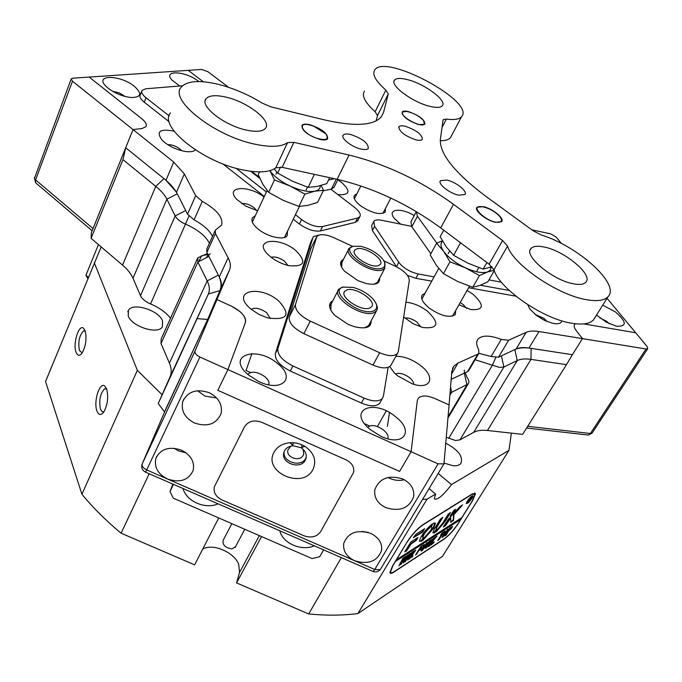 <?xml version="1.0" encoding="UTF-8"?>
<svg xmlns="http://www.w3.org/2000/svg" width="682" height="682" viewBox="0 0 682 682"><rect width="100%" height="100%" fill="white"/><g stroke="black" fill="none" stroke-linecap="round" stroke-linejoin="round"><path stroke-width="1.02" d="M373.446 222.11L371.656 225.589L372.389 230.55L374.58 226.296L398.74 262.246L396.583 266.807M372.389 230.55L396.43 266.577M407.486 275.409L415.867 278.307L418.219 273.993L434.093 276.866M480.409 285.247L509.249 290.464M415.867 278.307L431.732 281.146M468.628 287.736L515.882 296.184M411.544 226.347L381.553 220.26C377.675 219.51 375.1 219.877 373.838 221.352L374.58 226.296M418.219 273.993C409.848 271.965 403.352 268.052 398.74 262.246M182.495 85.779L145.82 88.771L142.044 90.391C140.995 92.292 142.333 94.764 146.067 97.799L169.11 115.838M236.066 168.258L266.381 191.992M295.434 214.745L301.563 219.544L299.398 223.994C307.105 229.45 314.087 231.778 320.344 230.968L355.382 222.332L358.024 220.243M141.703 91.243L140.279 94.789C139.222 96.708 140.552 99.18 144.277 102.215L169.213 121.788M222.758 163.833L264.301 196.442M293.286 219.203L299.398 223.994M320.344 230.968L322.535 226.552L357.556 218.061L355.382 222.332M357.556 218.061L359.789 216.774C361.153 214.378 359.405 211.241 354.555 207.362L330.855 189.238M250.686 171.284L259.791 178.386M322.535 226.552C316.278 227.328 309.287 224.992 301.563 219.544M353.395 246.219C339.09 249.245 369.252 272.902 381.809 268.333C386.021 266.671 386.072 263.303 381.971 258.239C376.404 252.391 369.363 248.427 360.855 246.355L353.395 246.219M384.691 262.621L384.793 268.316L382.176 269.953C371.264 274.198 342.338 255.094 349.158 248.248L353.131 246.279M356.805 248.879C364.793 246.108 385.006 259.51 380.232 264.454L378.34 265.63C370.514 268.614 349.917 255.008 354.768 250.106L356.805 248.879M179.698 86.009L172.128 80.22C162.137 69.675 185.521 70.86 198.471 81.286L198.82 81.559M108.336 88.37L106.008 86.299C93.698 74.338 120.347 74.679 134.388 86.324C142.436 93.707 141.285 97.441 130.953 97.526C122.786 96.503 115.249 93.451 108.336 88.37M125.028 96.443L119.469 92.974L112.811 91.379M248.401 374.904C225.06 355.535 256.679 344.887 278.043 363.932C296.525 378.408 281.257 392.866 258.222 381.229L248.401 374.904M268.665 384.793C269.637 382.483 268.478 379.865 265.204 376.941C258.001 371.886 252.34 370.889 248.222 373.932L247.898 374.461M370.241 429.575C346.217 409.993 373.907 397.828 396.08 417.145C414.775 431.578 403.156 447.213 380.607 436.13L370.241 429.575M387.794 438.765C388.774 436.275 387.427 433.42 383.77 430.197C377.018 425.398 371.775 424.357 368.05 427.077L368.05 427.077M602.735 305.161L615.19 311.751C626.741 321.819 627.21 326.644 616.588 326.243L606.434 322.279L596.52 315.05M609.256 323.711L606.545 321.256L599.776 317.889M270.635 256.901L267.873 254.42C252.613 239.561 278.844 236.262 295.621 250.396C306.9 261.794 304.743 266.909 289.142 265.733C282.374 264.181 276.201 261.232 270.635 256.901M287.872 265.443L284.616 261.266C279.552 257.668 275.059 256.347 271.155 257.31M251.181 309.287L250.371 308.596C230.081 291.308 259.279 284.104 278.631 300.873C291.231 314.905 287.548 320.574 267.574 317.889L258.87 314.359L251.181 309.287M270.268 318.579L266.713 312.748C260.362 308.307 255.187 307.164 251.206 309.313M395.867 356.319C403.88 356.115 412.201 359.261 420.845 365.757C436.079 377.291 430.692 390.275 412.397 383.906L397.632 375.842L394.205 372.722L389.754 366.515M413.693 384.298C413.744 382.261 412.354 380.053 409.524 377.683C403.829 373.625 399.183 372.423 395.577 374.068M405.943 302.245C413.096 302.859 420.291 305.851 427.529 311.239C439.933 323.507 438.39 328.946 422.874 327.548L413.019 323.669L403.65 317.036M420.828 326.976L417.034 322.16C412.465 318.878 408.433 317.556 404.938 318.187M561.874 320.864C561.158 323.549 558.132 324.385 552.778 323.353L544.62 320.446L536.512 315.502L529.846 308.98L527.791 304.726M547.058 321.529L543.784 318.255L535.217 314.479M400.556 224.114L394.401 218.479C386.566 209.076 400.607 207.251 414.238 215.563M403.241 224.659L400.419 224.02M467.085 290.438L472.993 294.274C484.766 305.297 484.032 310.387 470.802 309.551L458.943 304.76M466.65 308.358L463.189 304.556L460.171 302.612M337.76 179.792L341.247 182.162C350.736 190.704 350.147 194.89 339.474 194.728L337.599 194.396M257.608 210.789L245.784 206.135L237.046 199.613C223.892 186.433 248.333 184.49 264.028 197.021M256.654 210.55L254.019 207.643C249.638 204.515 245.511 203.142 241.641 203.526M195.376 149.887C193.731 151.523 190.645 152.086 186.101 151.575C178.326 150.39 171.182 147.363 164.669 142.487L162.128 140.211C155.837 131.507 159.81 128.48 174.055 131.14M181.676 150.731L179.801 148.872C175.743 145.965 171.719 144.558 167.721 144.661M356.882 193.876L354.504 195.257C353.02 197.848 355.024 201.352 360.514 205.751C371.818 213.142 380.07 215.248 385.27 212.068L385.415 208.513M255.247 215.836L252.57 217.618C250.805 220.644 252.715 224.514 258.308 229.212C267.668 236.978 284.206 240.593 287.19 235.657L287.472 231.249M455.755 310.37L455.269 314.555C449.694 318.204 441.032 316.064 429.285 308.136C422.644 302.629 420.308 298.204 422.286 294.871L425.057 293.251M468.884 370.326L467.537 371.673L477.869 354.12L457.963 363.097L453.905 366.106L451.816 371.477L449.08 404.955L435.193 398.655C427.154 395.279 421.527 395.134 418.296 398.22L417.324 400.564L411.101 451.723L227.899 369.584L245.367 322.663C246.364 319.236 244.42 315.416 239.544 311.188L231.351 306.116L216.927 299.568L229.544 269.902C230.959 266.432 230.49 262.408 228.129 257.847L215.435 233.525L215.324 230.166L221.522 225.162C223.432 217.677 217.012 209.741 202.273 201.352L194.072 219.868L187.541 214.174L176.459 192.23L165.982 180.278L125.701 147.755L163.995 178.675C170.253 183.748 174.677 188.795 177.26 193.816L185.7 210.508L175.163 215.964L166.885 199.17C164.754 194.924 161.046 190.645 155.786 186.348L122.948 159.656L91.098 238.325L101.166 246.91L45.558 381.553L81.925 494.237C93.016 507.723 106.06 520.716 121.072 533.196L149.205 473.76M212.52 236.347C209.502 230.38 203.355 224.89 194.072 219.868M187.541 214.174L195.683 195.666L184.345 173.944L173.731 162.069L133.041 129.58L142.018 128.531L145.905 126.724C147.065 124.61 145.709 121.959 141.813 118.762L89.171 77.075L188.266 70.357L203.262 81.763L188.266 70.357L201.719 69.453L207.908 71.704L228.555 87.313M607.048 298.298L635.684 332.765L583.775 323.907L635.684 332.765L647.082 346.482L647.721 348.69L646.042 348.988L582.479 338.63L572.377 354.7L528.976 348.033C523.597 347.215 519.3 347.539 516.104 348.988L498.474 357.223L491.134 356.473L478.866 353.378M438.176 473.461L451.535 484.578L508.977 450.342L511.389 433.13L522.625 434.366L566.461 364.648L530.98 359.388C525.242 358.553 520.673 358.937 517.263 360.539L503.896 366.993L501.415 355.851L514.833 349.576C518.9 347.743 524.33 347.334 531.133 348.357L572.377 354.7L582.479 338.63L576.299 330.727C574.15 327.897 573.622 325.766 574.73 324.325L575.386 323.762L574.73 324.325C573.622 325.766 574.15 327.897 576.299 330.727L582.479 338.63L539.002 331.546C533.614 330.685 529.326 330.949 526.154 332.339L508.627 340.241L498.474 357.223M491.134 356.473L501.279 339.414C489.898 335.152 482.148 335.041 478.031 339.082C476.079 341.58 476.283 345.058 478.653 349.499L478.858 353.387L477.869 354.12M467.537 371.673L451.177 379.32L464.323 373.173L464.323 370.13M411.101 451.723L399.592 471.415L217.822 390.309L399.592 471.415L411.101 451.723L438.083 463.828L443.956 463.871L449.08 404.955L435.193 398.655C427.154 395.279 421.527 395.134 418.296 398.22L417.324 400.564L411.101 451.723M166.51 407.504L142.265 463.751L195.061 350.974C194.6 353.114 196.211 355.134 199.911 357.036L227.899 369.584L217.822 390.309L227.899 369.584L245.367 322.663C246.287 316.874 241.616 311.367 231.351 306.116L216.927 299.568L207.643 319.449L220.55 289.177C222 285.63 221.573 281.555 219.272 276.952L206.859 252.4L206.791 248.99L214.958 230.976M36.419 183.449L35.583 182.742L35.6 179.903L93.033 228.589L133.041 129.58L72.48 81.218L71.235 78.805L72.718 78.191L89.171 77.075L141.813 118.762C145.709 121.959 147.065 124.61 145.905 126.724L142.018 128.531L133.041 129.58L125.701 147.755L122.948 159.656M195.683 195.666L202.273 201.352M501.279 339.414L508.627 340.241M312.995 469.446C302.944 489.974 262.544 472.191 274.07 452.2C277.25 446.608 282.578 443.453 290.038 442.72C295.357 442.413 300.319 443.624 304.914 446.343C314.146 452.882 316.84 460.58 312.995 469.446M284.53 450.828L283.831 452.66C280.626 463.24 300.6 470.094 305.348 460.06L306.107 458.074C306.823 453.914 305.127 450.452 301.009 447.699L293.072 445.764C289.091 446.147 286.244 447.835 284.53 450.828M305.783 458.27C301.239 467.92 282.024 462.004 284.164 451.603C282.024 462.004 301.239 467.92 305.783 458.27L306.252 457.238L305.783 458.27M303.882 535.728C311.222 538.26 316.815 536.896 320.668 531.636L353.66 472.294C354.367 466.94 351.869 462.805 346.175 459.89L261.692 422.277C253.994 419.609 248.248 421.152 244.446 426.898L214.31 486.922C213.321 492.481 215.87 496.82 221.957 499.932L303.882 535.728L221.957 499.932C215.87 496.82 213.321 492.481 214.31 486.922L244.446 426.898C248.248 421.152 253.994 419.609 261.692 422.277L346.175 459.89C351.869 462.805 354.367 466.94 353.66 472.294L320.668 531.636C316.815 536.896 311.222 538.26 303.882 535.728M313.43 126.025L308.255 124.644C296.73 122.538 303.149 133.621 316.269 138.105C326.226 140.893 329.397 139.46 325.783 133.8L313.43 126.025M290.856 446.122L287.949 449.924C285.681 457.46 299.892 462.328 303.26 455.175L303.797 453.777L303.03 449.225M216.603 397.947L205.009 396.114L197.575 390.735M194.549 423.036C207.49 427.247 216.322 424.136 221.045 413.71C222.724 404.767 218.769 397.759 209.186 392.696C196.331 388.493 187.507 391.502 182.708 401.732C180.883 410.845 184.831 417.947 194.549 423.036M388.015 477.477L389.951 478.457C394.648 480.478 399.456 480.912 404.358 479.77M402.695 478.943C410.828 483.078 414.477 488.96 413.659 496.59C409.277 508.218 399.993 511.909 385.807 507.672C377.547 503.512 373.889 497.536 374.827 489.753C379.286 478.312 388.578 474.706 402.695 478.943M361.972 531.406L368.135 532.42M370.701 533.375C378.774 537.425 382.389 543.145 381.545 550.519C377.291 561.431 368.314 564.841 354.614 560.732C346.43 556.657 342.816 550.86 343.762 543.341C348.084 532.599 357.061 529.275 370.701 533.375M186.033 452.814L178.607 450.955L173.995 448.236M145.539 472.157L146.698 469.924L167.525 479.02C180.091 483.095 188.641 480.213 193.177 470.375C194.796 461.816 190.892 455.073 181.455 450.154C168.965 446.088 160.423 448.884 155.82 458.543C154.072 467.264 157.968 474.084 167.525 479.02L374.716 569.513L438.083 463.828M369.61 425.969L364.597 423.727M250.456 372.474L246.032 370.488L251.931 353.574M389.49 412.619L387.376 426.378M166.604 407.265L216.927 299.568L195.061 350.974M386.242 410.914L377.444 426.54M372.619 571.286L373.088 571.49L374.716 569.513L379.959 569.717L380.82 568.711M199.911 357.036L146.698 469.924C143.169 468.125 141.694 466.07 142.265 463.751L142.061 464.28C141.114 467.818 142.291 470.452 145.59 472.183L373.088 571.49C376.106 572.428 378.587 571.669 380.513 569.223L443.956 463.871M291.598 444.28L293.61 443.991M301.384 445.883L302.978 447.017M481.142 206.612C469.054 205.47 486.377 222.11 497.655 222.323C501.782 222.281 502.6 220.474 500.111 216.893C495.703 211.966 489.983 208.615 482.941 206.842L481.142 206.612M561.559 243.576L556.205 237.123L550.655 233.841L531.858 229.825M527.672 426.327L590.407 433.496L588.378 435.065L586.81 434.886M301.035 332.236L302.058 332.79M311.188 241.164L313.004 237.489L277.924 348.451L275.392 353.498C274.65 359.687 279.611 365.526 290.293 371.034L361.383 403.062C370.096 406.643 376.191 406.719 379.678 403.309L380.462 401.911M310.787 241.982L275.392 353.498M290.293 371.034L292.885 365.97L364.111 398.109L361.383 403.062M364.111 398.109C372.841 401.698 378.945 401.792 382.414 398.407L383.412 396.148L388.169 367.317M313.004 237.489L313.464 236.603L320.054 234.838M292.885 365.97C282.186 360.454 277.199 354.614 277.924 348.451M458.594 195.171L464.902 194.566C468.031 191.557 456.028 181.932 446.94 180.074L440.495 180.662C437.341 183.611 449.447 193.373 458.594 195.171M415.926 139.87C419.234 140.645 421.365 140.501 422.32 139.46C422.346 134.721 416.728 130.339 405.458 126.306C402.099 125.505 399.925 125.633 398.944 126.699C398.919 131.438 404.579 135.829 415.926 139.87M495.558 222.315L501.611 221.659C504.902 218.564 492.413 208.411 483.231 206.646L477.05 207.277C473.726 210.312 486.317 220.593 495.558 222.315M418.714 124.593L424.929 124.269C424.886 119.776 419.413 115.556 408.509 111.609C405.227 110.799 403.113 110.902 402.184 111.908C402.227 116.409 407.734 120.637 418.714 124.593M361.008 149.06C364.751 149.887 367.172 149.682 368.28 148.454C368.519 143.305 362.654 138.651 350.676 134.499C346.882 133.629 344.41 133.825 343.268 135.079C340.275 138.037 351.707 147.09 361.008 149.06M319.841 139.409C323.848 140.296 326.448 140.074 327.633 138.753C327.957 133.561 322.049 128.881 309.909 124.721C305.834 123.8 303.192 124.005 301.973 125.36C301.649 130.56 307.608 135.241 319.841 139.409M573.724 283.865C579.726 284.957 583.749 284.411 585.787 282.254C593.655 274.957 564.176 250.524 543.725 246.935C537.416 245.682 533.179 246.193 531.022 248.478C522.966 255.383 552.957 280.558 573.724 283.865M429.413 106.222C436.173 107.918 440.461 107.773 442.277 105.795C447.341 100.783 425.108 84.074 407.904 79.743C400.922 77.91 396.472 78.021 394.554 80.067C389.362 84.892 412.005 102.027 429.413 106.222M246.134 130.032C256.134 132.172 262.587 131.592 265.477 128.293C272.109 121.021 247.83 102.027 226.168 97.168C215.844 94.798 209.144 95.335 206.049 98.788C199.289 105.829 224.148 125.411 246.134 130.032M586.588 299.696C597.27 301.546 604.423 300.549 608.046 296.704C620.688 284.462 578.055 246.134 541.372 235.051L533.213 230.814L485.618 196.169C454.493 172.597 439.421 153.672 440.384 139.375L443.036 120.134L443.266 119.614L446.395 119.086C454.229 120.134 459.301 119.316 461.603 116.631C475.755 101.797 385.68 53.298 374.819 69.845C371.878 74.219 375.552 80.962 385.842 90.101L388.28 93.928L383.582 112.291L381.357 116.75C373.617 125.676 354.725 126.741 324.7 119.947L270.865 106.835L262.178 103.11C248.214 94.517 233.611 88.259 218.385 84.355C199.383 79.871 186.987 80.817 181.199 87.202C168.804 99.87 214.498 135.94 254.701 144.132C270.498 147.491 281.436 146.988 287.523 142.632L293.874 142.342L349.056 155.044C385.662 164.072 420.487 180.5 453.53 204.319L502.583 240.541L507.561 246.1C513.017 264.531 557.697 295.127 586.588 299.696M507.561 246.1L493.956 269.774C499.036 288.588 543.119 319.133 571.959 323.285C582.624 324.973 589.811 323.822 593.528 319.807L594.994 317.48M170.509 112.905C157.934 126.187 202.972 162.342 242.98 169.954C258.708 173.092 269.646 172.367 275.801 167.772L287.523 142.632M493.956 269.774L489.088 264.164L502.583 240.541M293.874 142.342L282.152 167.346L337.113 179.315C373.565 187.874 408.1 204.071 440.708 227.907L489.088 264.164M282.152 167.346L275.801 167.772M388.28 93.928L377.504 115.642L376.123 120.867M377.504 115.642L375.143 111.746L385.842 90.101M440.265 140.748C445.372 140.756 448.799 139.691 450.546 137.551L451.475 135.803M364.478 91.107C361.451 95.668 365.006 102.547 375.143 111.746M416.148 211.966L410.939 221.786L411.834 226.774L430.862 253.73M411.834 226.774L417.444 216.22L436.761 243.124M488.968 279.876L501.372 282.169M417.444 216.22L416.293 211.608M251.718 171.412L259.313 177.337M323.268 190.79L331.392 189.127L334.189 187.047M328.588 179.92L334.564 178.761M402.857 111.933C397.938 115.173 420.7 128.199 424.315 124.192L423.71 120.731C419.294 116.042 413.599 112.948 406.617 111.447L402.857 111.933M343.489 259.339C339.286 261.538 339.636 265.511 344.529 271.24L358.041 280.677L366.396 283.593C375.705 285.332 380.096 283.516 379.584 278.145M377.981 281.18L377.351 282.365L374.196 284.198M332.825 300.753C327.837 303.643 328.553 308.571 334.973 315.519L348.008 324.308L354.35 326.669C365.774 329.355 371.358 327.428 371.119 320.881M369.346 324.189L368.578 325.612L364.512 327.854M311.018 248.214L289.236 317.002C288.614 322.765 293.499 328.315 303.882 333.677L310.284 321.137L379.686 352.764C388.263 356.345 394.179 356.575 397.444 353.464L398.322 351.469L409.302 280.532C409.064 275.639 404.366 270.839 395.219 266.142L383.881 260.882M352.603 246.373L333.916 237.703C325.544 234.131 319.841 233.738 316.823 236.526L295.494 304.513L289.236 317.002M303.882 333.677L372.96 365.066C381.502 368.604 387.41 368.8 390.709 365.629L391.4 364.367M310.284 321.137C299.841 315.749 294.914 310.208 295.494 304.513M330.821 310.148L331.12 304.07M341.614 267.233L341.938 262.382M343.199 287.079C327.82 290.916 359.823 316.567 373.327 311.026C378.118 308.801 377.93 304.692 372.739 298.682C367.445 293.32 360.889 289.56 353.071 287.403L343.199 287.079M376.328 304.104L377.317 306.891L377.257 309.33L376.438 310.941L373.719 312.748C361.903 317.914 331 297.096 338.732 289.296L341.784 287.352L343.685 286.943M346.823 289.952C355.467 286.568 377.035 301.154 371.622 306.789L369.644 308.094C361.162 311.725 339.176 296.9 344.674 291.325L346.823 289.952M491.986 266.747L483.146 269.1L467.852 263.158L453.598 255.298L446.284 246.893L440.137 236.731L443.718 230.166M483.146 269.1L486.897 262.519M453.598 255.298L460.265 243.278L459.625 242.084M314.163 174.831L308.128 187.337L317.062 186.459L326.763 183.646L329.679 177.695M308.128 187.337L292.45 181.233L277.676 173.109L280.507 167.064M277.676 173.109L274.207 168.863M298.912 206.433L304.854 194.123L314.752 191.216L323.507 190.312L317.59 202.409L307.863 205.376L298.912 206.433L283.337 200.397L268.665 192.367L262.928 184.455L258.205 174.72L259.501 171.898M323.507 190.312L321.154 185.47M268.665 192.367L274.471 179.954L290.157 186.05L304.854 194.123M320.242 185.717C320.293 188.573 318.46 190.397 314.752 191.216C308.366 192.256 300.165 190.534 290.157 186.05C280.617 181.438 273.866 176.297 269.91 170.636L274.471 179.954M494.271 270.66L487.86 281.802L479.855 285.451L472.762 287.301L457.579 281.427L443.411 273.653L436.241 265.145L430.214 254.923L436.608 243.193L443.76 251.479L449.984 261.82L465.269 267.753L479.455 275.562L487.587 271.947L493.691 270.379M442.362 240.806L436.608 243.193M472.762 287.301L479.455 275.562M443.411 273.653L449.984 261.82M442.575 241.172C440.137 243.38 440.529 246.824 443.76 251.479C448.449 257.651 455.619 263.073 465.269 267.753C474.936 272.084 482.37 273.482 487.587 271.947L490.341 270.055L491.168 267.063M422.542 499.429L427.009 499.198L435.602 494.083L434.281 498.713C436.94 500.716 442.695 496.01 451.535 484.578M435.602 494.083L429.063 488.593M85.097 330.634C86.929 338.357 85.941 345.8 82.138 352.969C79.624 356.234 77.603 355.995 76.06 352.253C72.693 343.958 78.677 324.172 83.409 328.119L85.097 330.634M85.19 330.923L83.647 330.881C79.325 335.314 77.919 341.853 79.419 350.505L82.198 352.875M106.631 388.893C108.634 396.873 107.713 404.537 103.894 411.894C101.072 415.628 98.762 415.329 96.955 411.007C93.315 401.971 99.487 381.732 104.653 385.952L106.631 388.893L104.747 388.774C100.22 393.309 98.796 400.104 100.476 409.157L101.968 411.527L103.92 411.851M341.384 557.654L308.682 613.953L236.577 582.914L239.51 572.53L238.734 564.372C234.165 552.139 212.596 542.991 202.69 549.146M209.4 243.235L209.084 242.587C205.001 235.426 197.2 229.305 185.683 224.216C180.423 221.88 176.919 219.127 175.163 215.964L140.492 295.69L132.999 278.222C131.063 273.797 127.577 269.433 122.538 265.119L101.166 246.91M446.446 437.35L455.474 440.504L459.958 439.873L503.896 366.993L499.42 367.385L475.115 359.746M444.306 463.189L453.112 465.729C456.778 466.019 459.37 465.269 460.87 463.487C463.376 456.684 458.398 449.958 445.96 443.317M128.225 315.979C131.873 326.729 158.122 334.93 162.41 326.78L162.546 320.838C158.608 310.182 132.854 302.143 128.429 310.301L128.225 315.979M459.958 439.873L473.666 432.379C477.153 430.521 481.748 429.89 487.434 430.495L511.389 433.13M218.743 517.953L194.617 564.858L121.072 533.196M51.892 366.106L45.558 381.553M308.682 613.953C326.405 615.65 342.816 615.514 357.931 613.553L442.465 556.376L508.977 450.342M261.53 536.581L236.577 582.914M210.252 253.875L208.88 254.548L208.743 256.091L218.342 275.11C221.249 280.924 221.786 286.082 219.945 290.592L207.643 319.449L164.618 411.894M164.473 411.834L158.224 403.531L208.368 294.019C209.988 290.208 209.587 285.843 207.183 280.916L197.891 262.05L197.831 257.745L207.464 253.585M81.925 494.237L137.355 370.343L162.12 394.742L158.224 403.531M91.098 238.325L91.328 232.818L125.701 147.755M572.377 354.7L566.461 364.648M465.277 372.73L466.923 377.172C468.969 380.01 469.378 382.252 468.167 383.906L450.043 393.156M208.863 256.347L197.891 262.05L161.02 343.558L169.409 363.105C171.574 368.212 171.77 372.815 170.014 376.933L162.12 394.742M427.009 499.198L357.931 613.553M161.02 343.558L161.157 338.988L197.831 257.745M170.517 318.238C165.982 312.407 159.324 307.642 150.56 303.95C145.454 301.725 142.095 298.98 140.492 295.69M94.287 262.758L137.355 370.343M393.898 572.087L444.28 539.002C449.157 535.413 453.871 530.178 458.415 523.307L472.66 500.52L475.473 493.7L472.413 493.845L422.678 524.842C417.205 528.703 412.013 534.407 407.12 541.934L392.448 566.12L389.968 572.565C390.266 573.741 391.579 573.579 393.898 572.087L393.736 571.942M197.507 318.647L207.643 319.449M172.844 484.075L169.971 491.509L173.288 498.158L312.075 558.584L319.696 556.759L323.618 549.897M173.458 484.348L169.971 491.509M182.998 488.508C186.357 501.381 205.41 509.659 218.061 503.819M279.808 530.775C282.672 543.332 301.418 551.474 314.3 545.83M87.756 278.358L85.932 275.221L98.447 244.591M85.932 275.221L88.328 277.301M235.478 546.802L231.982 548.899C225.265 547.782 222.323 544.927 223.159 540.332L231.854 523.657M471.833 498.329L472.677 496.274C471.748 495.908 470.009 497.51 467.451 501.082L466.616 503.128C467.554 503.487 469.293 501.884 471.833 498.329M467.213 501.236L466.283 503.504C467.323 503.904 469.259 502.131 472.08 498.175L473.018 495.899C471.978 495.49 470.043 497.272 467.213 501.236M453.607 520.375L453.88 514.722L462.601 504.91L459.728 506.82L448.142 519.488L443.326 527.041L445.61 525.575L450.793 518.098L450.708 522.386L453.607 520.375M450.717 521.986L453.351 519.735L453.487 514.39L461.731 505.371M433.437 528.473L435.44 523.401L433.522 523.162L432.874 523.87L431.067 526.905L432.081 527.143L430.93 530.067L424.596 537.356L422.814 540.357L433.437 528.473M423.343 539.394L433.036 528.132L434.971 522.83M429.728 541.312L426.31 546.853L425.79 547.936L426.301 547.817L428.449 545.429L431.791 539.547L432.797 539.095L428.705 545.242L425.27 548.337L429.166 541.244L430.64 540.289L429.447 541.065M432.235 543.938L430.802 545.08L432.678 541.184L429.899 545.668L428.373 546.666L433.428 538.482L434.945 537.501L431.979 541.832L435.61 537.075L437.009 536.163L433.445 540.255L432.235 543.938M434.281 541.943L433.155 543.409L434.281 541.943M439.268 539.343L437.665 540.587L443.01 532.506L440.581 534.986L442.047 532.906L445.065 530.946L444.144 532.668L444.391 531.713L443.274 532.616L439.268 539.343M443.453 534.364L448.372 529.079L446.991 532.062L442.669 537.322L442.089 537.348L443.453 534.364M395.193 561.584L460.682 519.454L458.398 523.103C453.854 529.974 449.14 535.208 444.255 538.797L394.409 571.525C392.09 573.016 390.777 573.17 390.479 571.993L389.993 571.567M395.313 561.687L392.968 565.548L390.479 571.993M452.098 527.638L448.185 531.5L446.36 534.91L444.826 535.907L449.873 527.834L452.601 526.427L451.876 527.45M422.567 547.953L426.983 542.591L427.64 542.522L426.276 545.54L421.843 550.928L421.212 550.962L422.567 547.953M417.077 553.614L415.534 555.054L420.649 546.759L424.17 544.475L423.224 546.248L423.36 545.566L422.755 545.6L421.271 546.793L419.413 549.811L422.098 547.39L420.368 550.212L420.632 549.36L419.2 550.152L416.855 553.426M412.994 555.83L411.834 557.339L412.994 555.83M414.775 550.775L415.79 550.11L409.584 558.942L411.962 554.313L407.836 560.084L411.775 552.505L412.977 551.729L409.43 557.68L413.343 551.491L414.511 550.741L411.058 556.529L414.775 550.775M410.368 553.631L411.399 552.957L405.168 561.832L407.546 557.185L403.403 562.982L407.333 555.387L408.552 554.594L405.006 560.57L408.919 554.355L410.095 553.596L406.643 559.411L410.368 553.631M405.918 556.512L406.958 555.839L400.701 564.747L403.011 560.135L398.927 565.907L402.849 558.285L404.076 557.492L400.53 563.485L404.452 557.245L405.645 556.478L402.184 562.318L405.918 556.512M407.163 542.156C412.056 534.628 417.239 528.934 422.712 525.063L471.935 494.373L474.996 494.228L472.191 501.048L461.825 517.629L396.489 559.743L407.052 542.054M422.542 532.19L424.681 528.686L415.977 534.168L413.283 537.748L422.542 532.19L422.132 531.841L424.008 529.113M436.719 529.445L436.037 529.292L436.932 527.058L442.874 517.314L440.419 519.07L434.579 528.559L432.9 532.778L434.511 532.932L436.719 529.445M442.362 523.606L437.477 529.241L435.986 531.986L444.664 522.139L450.597 512.455L448.185 514.177L442.362 523.606M429.831 527.766L431.996 524.134C424.843 530.434 420.675 536.095 419.464 541.116L421.467 541.295L422.115 540.596L423.897 537.595L422.857 537.373C423.462 534.654 425.781 531.448 429.831 527.766L429.421 527.416L431.254 524.697M453.862 510.324L450.214 516.018L452.592 514.305L455.661 509.266L453.862 510.324M410.965 544.066L416.48 540.263L417.989 537.459L410.948 541.926L404.741 551.789L406.617 550.877L410.965 544.066L410.564 543.716L415.449 540.604L417.307 537.893M470.239 497.775L471.748 497.016L469.421 501.134L468.781 501.654L469.276 499.88L467.196 502.651L470.239 497.775M395.645 560.851L460.299 519.138L460.844 518.26M405.065 551.261L406.839 549.837L410.564 543.716M450.632 515.242L452.2 513.972L454.843 509.701M422.448 537.032L422.857 537.373L422.448 537.032C423.053 534.304 425.38 531.099 429.421 527.416M419.532 541.329L421.067 540.954L423.275 537.723M436.361 531.048L444.272 521.798L449.779 512.898M436.028 529.198L436.531 526.726L442.055 517.749M432.934 532.915L434.119 532.591L436.224 529.53M443.65 526.513L445.218 525.242L449.131 519.155L450.401 517.766L450.793 518.098M413.599 537.237L422.132 531.841M472.558 496.087L472.635 495.661M470.546 497.834L469.395 499.684L471.092 497.979L471.398 497.306L470.367 497.69M448.389 531.167L452.089 526.845L450.947 527.331L448.185 530.997M447.554 529.471L442.533 537.007L446.403 532.429L447.946 529.42L447.435 529.368M431.885 543.707L432.192 544.168M426.77 542.932L423.215 547.518L421.681 550.613L425.662 545.924L427.196 542.872L426.659 542.829M144.277 102.215L146.067 97.799M539.002 331.546L528.976 348.033M526.154 332.339L516.104 348.988M457.963 363.097L451.612 374.009M229.544 269.902L220.55 289.177M228.129 257.847L219.272 276.952M215.435 233.525L206.859 252.4M184.345 173.944L176.459 192.23M173.731 162.069L165.982 180.278M72.48 81.218L35.6 179.903L34.45 178.428L71.116 79.129M526.589 428.057L588.378 435.065L592.112 433.07L590.407 433.496L646.042 348.988M647.721 348.69L592.232 432.891M446.395 119.086L442.038 127.423M349.056 155.044L337.113 179.315M453.53 204.319L440.708 227.907M336.311 179.136L331.392 189.127M310.583 249.092L316.337 237.472M379.686 352.764L372.96 365.066M239.51 572.53L259.339 535.626M188.965 216.126L150.56 303.95M514.833 349.576L517.263 360.539L473.666 432.379M450.546 387.052L451.706 392.21L449.864 395.347M448.134 416.651L466.94 384.853L464.323 373.173M218.342 275.11L207.183 280.916L169.409 363.105M177.26 193.816L166.885 199.17L132.999 278.222M219.945 290.592L208.368 294.019L170.014 376.933M163.995 178.675L155.786 186.348L122.538 265.119M531.133 348.357L530.98 359.388L487.434 430.495M198.88 261.538L201.463 255.844L207.874 254.403M448.662 438.39L492.464 365.075L495.737 357.607M359.789 216.774L357.624 221.028M341.307 263.619L348.545 249.459M376.711 283.559L384.793 268.316M354.325 250.967L354.768 250.106M248.222 373.932L247.941 374.503M354.504 195.257L354.086 196.084M252.57 217.618L251.99 218.845M422.286 294.871L421.732 295.869M477.136 340.616L478.031 339.082M453.905 366.106L452.456 368.595M468.534 370.923L478.858 353.387M293.072 445.764L290.038 442.72M301.009 447.699L304.914 446.343M267.088 190.474L252.34 222.068M276.875 172.205L275.929 174.242M307.505 187.132L306.133 189.988M299.458 206.416L284.488 237.43M34.364 177.67L35.583 182.742L92.155 230.772M413.659 496.59L413.855 494.902M381.545 550.519L381.707 549.368M155.82 458.543L156.783 456.232M182.708 401.732L183.756 399.209M438.739 268.461L421.834 299.083M449.608 251.078L448.159 253.687M478.781 267.617L476.999 270.745M469.497 286.21L452.464 316.167M382.414 398.407L379.678 403.309M608.046 296.704L593.528 319.807M461.603 116.631L450.546 137.551M206.049 98.788L205.197 100.783M394.554 80.067L394.068 81.056M531.022 248.478L530.238 249.825M342.927 135.778L343.268 135.079M398.663 127.253L398.944 126.699M440.163 181.293L440.495 180.662M337.914 179.494L333.805 187.814M360.872 185.947L354.384 198.837M390.82 198.07L382.866 213.44M397.444 353.464L390.709 365.629M330.352 305.553L337.982 290.754M367.837 327.01L376.438 310.941M344.137 292.365L344.674 291.325M106.673 388.987L104.747 388.774M85.25 331.094L83.647 330.881M127.756 311.853L128.429 310.301M207.993 254.625L206.697 257.472M468.167 383.906L448.023 417.947M474.578 492.967L475.473 493.7M106.597 388.783L104.653 385.952M85.088 330.617L83.409 328.119M235.145 547.441L244.753 529.275"/></g></svg>
